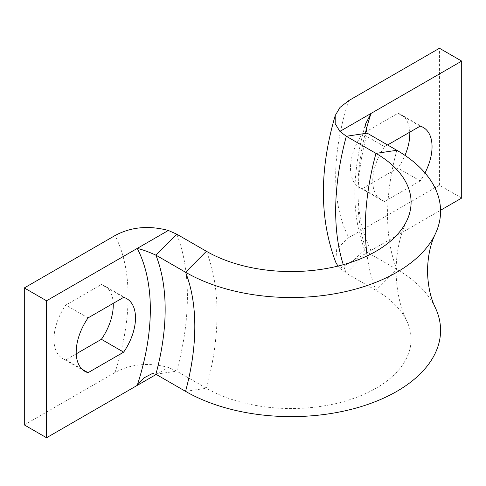 <?xml version="1.0" encoding="UTF-8"?>
<svg xmlns="http://www.w3.org/2000/svg" width="486" height="486" viewBox="0 0 486 486"><rect width="100%" height="100%" fill="white"/><g stroke="black" fill="none" stroke-linecap="round" stroke-linejoin="round"><path stroke-width="0.36" stroke-dasharray="2.43 1.82" d="M206.404 251.286A241.141 139.221 -60 0 1 217.054 313.622A241.141 139.221 -60 0 1 206.404 388.253A119.902 69.225 0 0 0 351.329 399.194A119.902 69.225 0 0 0 406.891 321.143A119.902 69.225 0 0 0 375.97 290.355L346.318 273.235A241.141 139.221 -60 0 1 343.286 264.688M425.001 172.925A41.936 24.215 -60 0 1 420.183 180.938L384.596 201.483A41.936 24.215 -60 0 1 381.425 200.135A41.936 24.215 -60 0 1 384.596 146.693L387.603 144.962M337.934 266.085L339.908 268.381L440.565 210.262M348.766 100.614A199.205 115.012 120 0 0 348.766 237.581L439.459 185.221L461.7 198.057M439.459 185.221L439.459 48.254M409.771 132.162A41.936 24.215 120 0 0 401.12 114.66A41.936 24.215 120 0 0 397.943 113.311L362.356 133.857A41.936 24.215 120 0 0 359.184 187.292A41.936 24.215 120 0 0 362.356 188.641L397.943 168.095A41.936 24.215 120 0 0 404.972 155.38M348.766 237.581L336.707 248.935L335.729 262.209M339.908 268.381L346.318 273.235L367.161 252.258A209.685 121.063 -60 0 1 367.167 133.17M420.183 180.938L397.943 168.095M384.596 201.483L362.356 188.641M384.596 146.693L362.356 133.857M420.183 126.153L397.943 113.311M155.897 374.232L176.752 371.134L168.332 367.434C148.692 362.234 130.91 363.935 114.994 372.543A199.205 115.012 120 0 0 114.994 235.576M185.555 391.358L206.404 388.253L176.752 371.134A241.141 139.221 -60 0 0 176.752 234.167M435.347 307.747A149.39 86.247 0 0 0 396.825 269.384L367.167 252.264L364.846 250.32C351.329 215.213 351.524 173.198 365.429 124.282M365.685 131.718A199.205 115.012 120 0 0 371.006 250.418L364.901 249.816L364.846 250.32M156.219 374.427L168.332 367.434M24.3 424.91L114.994 372.543M113.226 303.373A41.936 24.215 120 0 0 104.575 285.865A41.936 24.215 120 0 0 101.404 284.517L65.817 305.062A41.936 24.215 120 0 0 62.639 358.504A41.936 24.215 120 0 0 65.817 359.847L76.229 353.838M88.057 317.905L65.817 305.062M123.644 297.359L101.404 284.517M82.128 369.263L65.817 359.847M396.825 150.283A209.685 121.063 120 0 0 387.567 215.177A209.685 121.063 120 0 0 396.825 269.384L375.97 290.355A241.141 139.221 120 0 1 367.173 255.885M406.891 220.498C399.996 234.774 396.382 251.548 396.029 270.824C396.382 290.093 399.996 306.866 406.891 321.143M381.425 200.135L359.184 187.292M423.361 127.496L401.12 114.66M126.816 298.708L104.575 285.865M84.88 371.34L62.639 358.504M350.345 262.349L353.456 260.289L364.907 249.816M157.901 373.455L159.979 372.562L152.136 373.637"/><path stroke-width="0.73" d="M155.897 255.132L185.555 272.257A149.39 86.247 0 0 0 435.347 233.894A149.39 86.247 0 0 0 396.825 150.283L367.167 133.158L346.318 136.268L339.908 131.408L335.194 123.705L335.219 115.528L339.969 107.467L348.766 100.614L439.459 48.254L461.7 61.09L339.908 131.408M387.603 144.962L420.183 126.153A41.936 24.215 -60 0 1 423.361 127.496A41.936 24.215 -60 0 1 425.001 172.925M440.565 210.262L461.7 198.057L461.7 61.09M404.972 155.38A41.936 24.215 120 0 0 409.771 132.162M335.219 115.528C319.272 170.1 319.442 218.992 335.729 262.209L337.934 266.085M155.897 374.238L185.555 391.358A209.685 121.063 -60 0 0 194.813 326.464A209.685 121.063 -60 0 0 185.555 272.257L206.404 251.286A119.902 69.225 0 0 0 406.891 220.498A119.902 69.225 0 0 0 375.97 153.388L346.318 136.268A241.141 139.221 -60 0 0 343.286 264.688M155.897 374.232L152.136 373.637L143.692 378.035L137.234 385.386A199.205 115.012 120 0 0 137.234 248.419L46.541 300.779L24.3 287.943L114.994 235.576C130.874 226.968 148.649 225.267 168.332 230.461L137.234 248.419C142.052 249.482 148.273 251.724 155.897 255.138L176.752 234.167L206.404 251.286M185.555 391.358A149.39 86.247 0 0 0 366.116 404.99A149.39 86.247 0 0 0 435.347 307.747C430.468 297.845 427.85 285.537 427.486 270.824C427.85 256.104 430.468 243.796 435.347 233.894M168.332 230.461L176.752 234.167M367.161 133.164L365.436 124.282L371.006 113.457A199.205 115.012 120 0 0 365.685 131.718M24.3 287.943L24.3 424.91L46.541 437.746L156.219 374.427M88.057 372.689A41.936 24.215 -60 0 1 84.88 371.34A41.936 24.215 -60 0 1 88.057 317.905L123.644 297.359A41.936 24.215 -60 0 1 126.816 298.708A41.936 24.215 -60 0 1 123.644 352.143L88.057 372.689L82.128 369.263M46.541 300.779L46.541 437.746M76.229 353.838L101.404 339.307A41.936 24.215 120 0 0 113.226 303.373M123.644 352.143L101.404 339.307M396.825 150.283L375.97 153.388A241.141 139.221 120 0 0 365.326 228.019A241.141 139.221 120 0 0 367.173 255.885M155.903 255.144A209.685 121.063 -60 0 1 155.903 374.232"/></g></svg>
